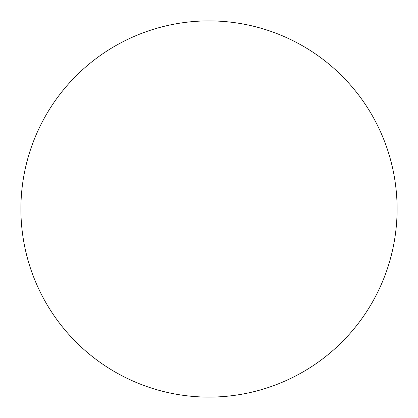 <?xml version="1.0" encoding="UTF-8"?>
<svg xmlns="http://www.w3.org/2000/svg" width="418" height="418" viewBox="0 0 418 418"><rect width="100%" height="100%" fill="white"/><g stroke="black" fill="none" stroke-linecap="round" stroke-linejoin="round"><path stroke-width="0.63" d="M209 20.9A188.1 188.1 0 0 1 397.1 209A188.1 188.1 0 0 1 209 397.1A188.1 188.1 0 0 1 20.9 209A188.1 188.1 0 0 1 209 20.9M20.9 209A188.1 188.1 0 0 0 209 397.1A188.1 188.1 0 0 0 397.1 209A188.1 188.1 0 0 0 209 20.9A188.1 188.1 0 0 0 20.9 209"/></g></svg>
